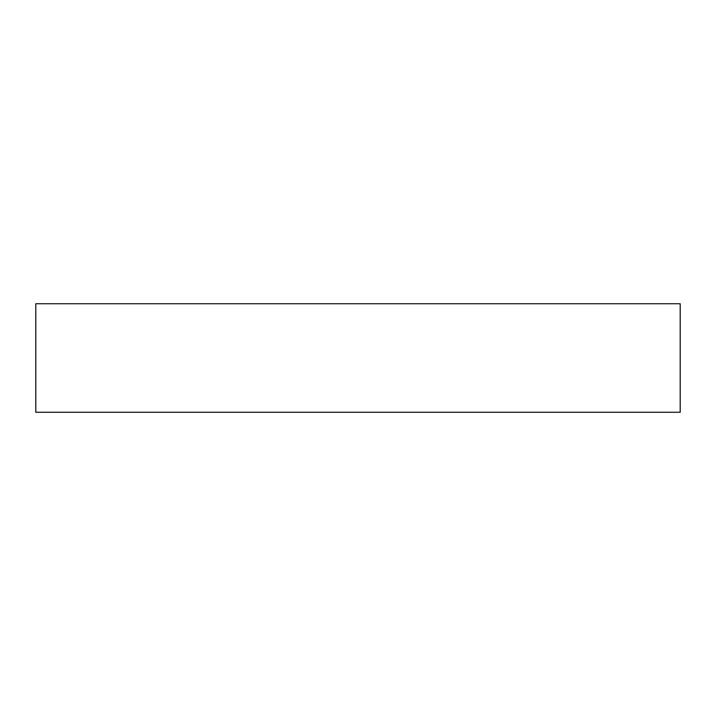 <?xml version="1.0" encoding="UTF-8"?>
<svg xmlns="http://www.w3.org/2000/svg" width="716" height="716" viewBox="0 0 716 716"><rect width="100%" height="100%" fill="white"/><g stroke="black" fill="none" stroke-linecap="round" stroke-linejoin="round"><path stroke-width="1.07" d="M35.8 412.264L680.2 412.264L680.2 303.736L680.2 412.264L35.8 412.264L35.8 303.736L680.2 303.736L35.8 303.736L35.8 412.264"/></g></svg>
